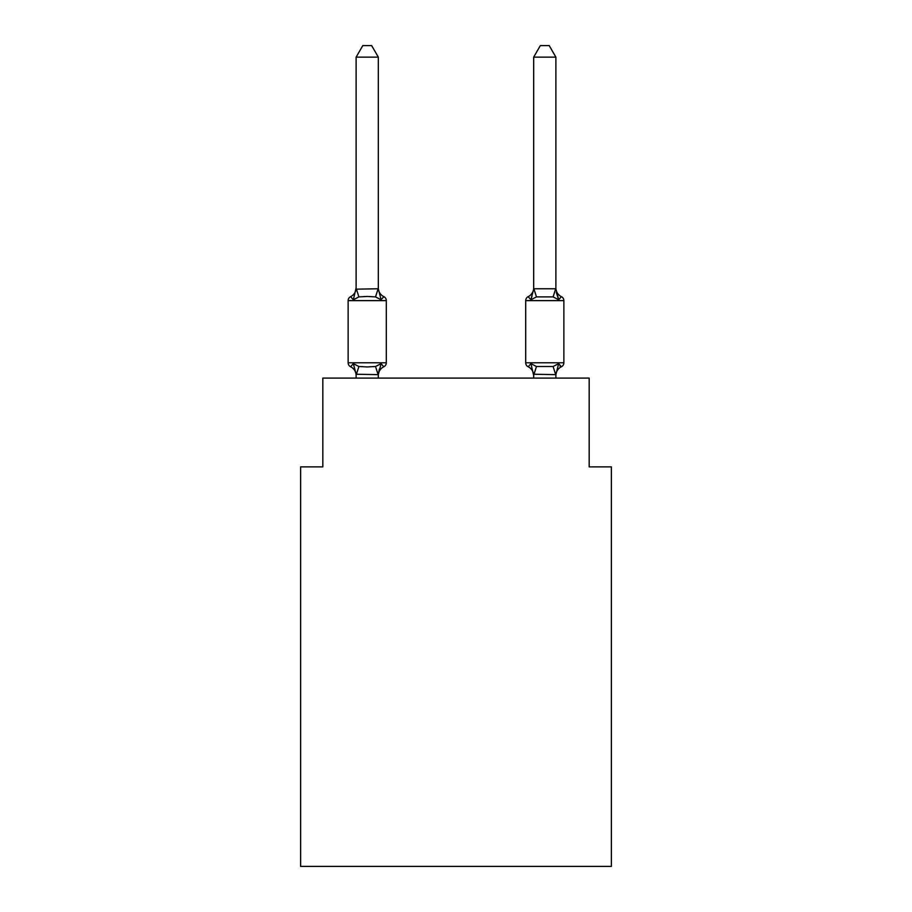 <?xml version="1.0" encoding="UTF-8"?>
<svg xmlns="http://www.w3.org/2000/svg" width="912" height="912" viewBox="0 0 912 912"><rect width="100%" height="100%" fill="white"/><g stroke="black" fill="none" stroke-linecap="round" stroke-linejoin="round"><path stroke-width="1.37" d="M611.371 866.4L611.371 466.876L589.175 466.876L589.175 378.092L322.825 378.092L322.825 466.876L300.629 466.876L300.629 866.4L611.371 866.4M556.343 292.513L558.657 299.763L556.343 292.513L558.657 299.763L556.343 292.513L558.657 299.763L556.343 292.513L558.657 299.763L556.343 292.513L558.657 299.763L556.343 292.513L558.657 299.763L556.343 292.513L558.657 299.763L561.37 296.639L558.657 299.763L561.37 296.639L558.657 299.763L561.37 296.639L558.657 299.763L561.37 296.639L558.657 299.763L561.37 296.639L558.657 299.763L561.37 296.639L558.657 299.763L561.37 296.639L558.657 299.763L561.37 296.639L558.657 299.763L561.37 296.639L558.657 299.763L561.37 296.639L558.657 299.763L561.37 296.639L558.657 299.763L561.37 296.639L558.657 299.763L561.37 296.639L558.657 299.763L553.105 296.902L536.461 296.902L530.909 299.763L531.947 296.252L530.909 299.763L531.947 296.252L530.909 299.763L531.947 296.252L530.909 299.763L531.947 296.252L530.909 299.763L531.947 296.252L530.909 299.763L531.947 296.252L530.909 299.763L528.196 296.639A4.435 4.435 0 0 0 525.7 300.629L525.7 362.782A4.435 4.435 0 0 0 528.196 366.772L530.909 363.649L536.461 366.499L553.105 366.499L558.657 363.649L561.37 366.772A4.435 4.435 0 0 0 563.867 362.782A4.435 4.435 0 0 1 561.37 366.772L560.025 366.088L561.37 366.772A4.435 4.435 0 0 0 563.867 362.782A4.435 4.435 0 0 1 561.37 366.772A4.435 4.435 0 0 0 563.867 362.782A4.435 4.435 0 0 1 561.37 366.772A4.435 4.435 0 0 0 563.867 362.782A4.435 4.435 0 0 1 561.37 366.772L560.036 366.111L561.37 366.772A4.435 4.435 0 0 0 563.867 362.782A4.435 4.435 0 0 1 561.37 366.772A4.435 4.435 0 0 0 563.867 362.782A4.435 4.435 0 0 1 561.37 366.772A4.435 4.435 0 0 0 563.867 362.782A4.435 4.435 0 0 1 561.37 366.772A4.435 4.435 0 0 0 563.867 362.782A4.435 4.435 0 0 1 561.37 366.772A4.435 4.435 0 0 0 563.867 362.782A4.435 4.435 0 0 1 561.37 366.772A4.435 4.435 0 0 0 563.867 362.782A4.435 4.435 0 0 1 561.37 366.772L560.036 366.111L561.37 366.772A4.435 4.435 0 0 0 563.867 362.782A4.435 4.435 0 0 1 561.37 366.772A4.435 4.435 0 0 0 563.867 362.782A4.435 4.435 0 0 1 561.37 366.772L560.025 366.1M555.875 378.092L555.875 374.638L533.68 374.239L533.68 375.55L530.909 363.649L528.196 366.772A9.77 9.77 0 0 1 533.68 375.55A9.77 9.77 0 0 0 528.196 366.772A9.77 9.77 0 0 1 533.68 375.55A9.77 9.77 0 0 0 528.196 366.772A9.77 9.77 0 0 1 533.68 375.55A9.77 9.77 0 0 0 528.196 366.772A9.77 9.77 0 0 1 533.68 375.55A9.77 9.77 0 0 0 528.196 366.772A9.77 9.77 0 0 1 533.68 375.55A9.77 9.77 0 0 0 528.196 366.772A9.77 9.77 0 0 1 533.68 375.55A9.77 9.77 0 0 0 528.196 366.772L530.909 363.649L528.196 366.772A9.77 9.77 0 0 1 533.68 375.55M533.68 288.762L555.875 288.762L555.875 57.137L533.68 57.137L533.68 287.861A9.77 9.77 0 0 1 528.196 296.639L530.909 299.763L528.196 296.639L530.909 299.763L528.196 296.639L530.909 299.763L528.196 296.639L530.909 299.763L528.196 296.639L530.909 299.763L528.196 296.639L530.909 299.763L528.196 296.639L530.909 299.763L531.947 296.252M555.875 375.55L555.875 375.55A9.77 9.77 0 0 1 561.37 366.772A4.435 4.435 0 0 0 563.867 362.782A4.435 4.435 0 0 1 561.37 366.772L558.657 363.649L561.37 366.772L558.657 363.649L561.37 366.772L558.657 363.649L561.37 366.772L558.657 363.649L561.37 366.772L558.657 363.649L561.37 366.772L558.657 363.649L555.875 374.638M378.32 375.55A9.77 9.77 0 0 1 383.804 366.772L381.091 363.649L383.804 366.772L381.091 363.649L383.804 366.772L381.091 363.649L383.804 366.772L381.091 363.649L383.804 366.772L381.091 363.649L383.804 366.772L381.091 363.649L383.804 366.772L381.091 363.649L378.32 374.638L356.125 374.239L356.125 375.55A9.77 9.77 0 0 0 350.63 366.772A4.435 4.435 0 0 1 348.133 362.782A4.435 4.435 0 0 0 350.63 366.772A4.435 4.435 0 0 1 348.133 362.782A4.435 4.435 0 0 0 350.63 366.772L353.343 363.649L350.63 366.772A4.435 4.435 0 0 1 348.133 362.782A4.435 4.435 0 0 0 350.63 366.772L353.343 363.649L350.63 366.772A4.435 4.435 0 0 1 348.133 362.782A4.435 4.435 0 0 0 350.63 366.772L353.343 363.649L350.63 366.772A4.435 4.435 0 0 1 348.133 362.782A4.435 4.435 0 0 0 350.63 366.772L353.343 363.649L350.63 366.772A4.435 4.435 0 0 1 348.133 362.782A4.435 4.435 0 0 0 350.63 366.772L353.343 363.649L350.63 366.772A4.435 4.435 0 0 1 348.133 362.782A4.435 4.435 0 0 0 350.63 366.772L353.343 363.649L350.63 366.772A4.435 4.435 0 0 1 348.133 362.782A4.435 4.435 0 0 0 350.63 366.772L353.343 363.649L350.63 366.772A4.435 4.435 0 0 1 348.133 362.782A4.435 4.435 0 0 0 350.63 366.772L353.343 363.649L350.63 366.772A4.435 4.435 0 0 1 348.133 362.782A4.435 4.435 0 0 0 350.63 366.772L353.343 363.649L350.63 366.772A4.435 4.435 0 0 1 348.133 362.782A4.435 4.435 0 0 0 350.63 366.772L353.343 363.649L350.63 366.772A4.435 4.435 0 0 1 348.133 362.782A4.435 4.435 0 0 0 350.63 366.772L353.343 363.649L350.63 366.772A4.435 4.435 0 0 1 348.133 362.782A4.435 4.435 0 0 0 350.63 366.772L353.343 363.649L350.63 366.772L353.343 363.649L358.895 366.499L367.217 366.943L375.539 366.499L381.091 363.649L383.804 366.772A4.435 4.435 0 0 0 386.3 362.782L386.3 300.629A4.435 4.435 0 0 0 383.804 296.639L381.091 299.763L383.804 296.639A4.435 4.435 0 0 1 386.3 300.629A4.435 4.435 0 0 0 383.804 296.639A4.435 4.435 0 0 1 386.3 300.629A4.435 4.435 0 0 0 383.804 296.639A4.435 4.435 0 0 1 386.3 300.629A4.435 4.435 0 0 0 383.804 296.639A4.435 4.435 0 0 1 386.3 300.629A4.435 4.435 0 0 0 383.804 296.639A4.435 4.435 0 0 1 386.3 300.629A4.435 4.435 0 0 0 383.804 296.639A4.435 4.435 0 0 1 386.3 300.629A4.435 4.435 0 0 0 383.804 296.639A9.77 9.77 0 0 1 378.32 287.861L378.32 289.172L378.32 287.861M356.125 287.861L353.343 299.763L350.63 296.639A9.77 9.77 0 0 0 356.125 287.861L356.125 289.172L378.32 288.762L381.091 299.763L375.539 296.902L367.217 296.457L358.895 296.902L353.343 299.763L350.63 296.639A4.435 4.435 0 0 0 348.133 300.629L348.133 362.782L386.3 362.782M378.32 374.239L379.358 369.018M378.32 288.762L378.32 57.137L356.125 57.137L356.125 288.762M533.68 374.638L533.68 378.092M525.7 362.782A4.435 4.435 0 0 0 528.196 366.772A4.435 4.435 0 0 1 525.7 362.782A4.435 4.435 0 0 0 528.196 366.772L530.909 363.649L528.196 366.772A4.435 4.435 0 0 1 525.7 362.782A4.435 4.435 0 0 0 528.196 366.772L530.909 363.649L528.196 366.772A4.435 4.435 0 0 1 525.7 362.782A4.435 4.435 0 0 0 528.196 366.772L530.909 363.649L528.196 366.772A4.435 4.435 0 0 1 525.7 362.782A4.435 4.435 0 0 0 528.196 366.772L530.909 363.649L528.196 366.772A4.435 4.435 0 0 1 525.7 362.782A4.435 4.435 0 0 0 528.196 366.772L530.909 363.649L528.196 366.772A4.435 4.435 0 0 1 525.7 362.782L563.867 362.782L563.867 300.629L525.7 300.629M378.32 378.092L378.32 374.638M356.125 378.092L356.125 374.638M353.343 363.649L356.125 374.239M356.125 57.137L362.782 45.6L371.651 45.6L378.32 57.137M555.875 288.762L558.657 299.763M555.875 287.861A9.77 9.77 0 0 0 561.37 296.639A4.435 4.435 0 0 1 563.867 300.629M530.909 363.649L528.196 366.772M533.68 289.172L530.909 299.763M533.68 57.137L540.349 45.6L549.218 45.6L555.875 57.137M386.3 300.629L348.133 300.629M358.895 366.499L356.296 374.695M375.539 366.499L378.138 374.695M356.296 288.705L358.895 296.902M378.138 288.705L375.539 296.902M555.704 374.695L553.105 366.499M533.862 374.695L536.461 366.499M553.105 296.902L555.704 288.705M536.461 296.902L533.862 288.705"/></g></svg>
